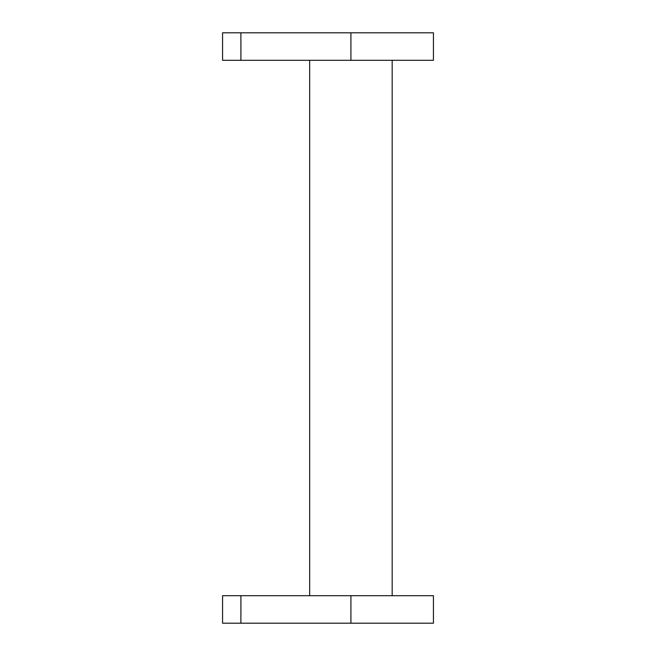 <?xml version="1.0" encoding="UTF-8"?>
<svg xmlns="http://www.w3.org/2000/svg" width="656" height="656" viewBox="0 0 656 656"><rect width="100%" height="100%" fill="white"/><g stroke="black" fill="none" stroke-linecap="round" stroke-linejoin="round"><path stroke-width="0.98" d="M240.908 60.303L433.427 60.303L433.427 32.8L222.573 32.8L222.573 60.303L240.908 60.303L240.908 32.8M240.908 595.697L433.427 595.697L433.427 623.2L222.573 623.2L222.573 595.697L240.908 595.697L240.908 623.2M350.919 32.8L350.919 60.303M350.919 623.2L350.919 595.697M392.173 595.697L392.173 60.303L392.173 595.697M309.665 595.697L309.665 60.303"/></g></svg>
